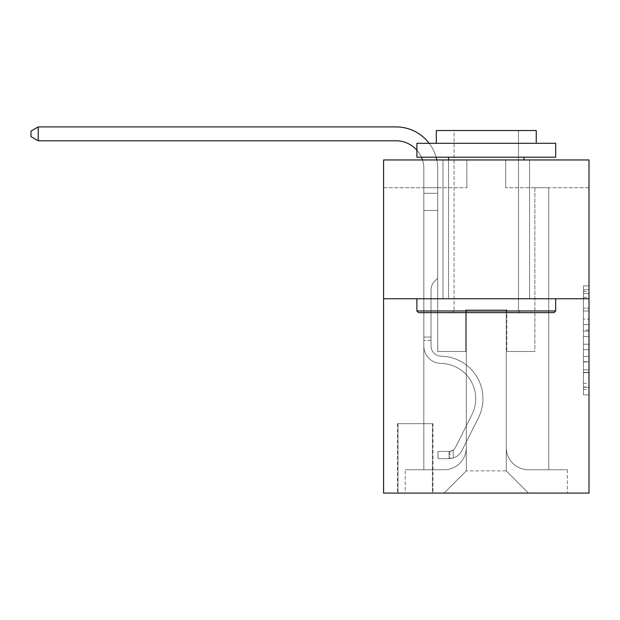 <?xml version="1.0" encoding="UTF-8"?>
<svg xmlns="http://www.w3.org/2000/svg" width="620" height="620" viewBox="0 0 620 620"><rect width="100%" height="100%" fill="white"/><g stroke="black" fill="none" stroke-linecap="round" stroke-linejoin="round"><path stroke-width="0.46" stroke-dasharray="3.1 2.33" d="M583.451 319.145L583.451 336.583L589 336.583L589 389.445L589 291.346L589 336.583L583.451 336.583L583.451 289.718L583.451 394.901L583.451 285.897L583.451 387.267L589 387.267L583.451 387.267L589 387.267L583.451 387.267L583.451 369.83L583.451 394.901L589 394.901L589 285.897L589 386.996L589 344.216L583.451 344.216L589 344.216L589 369.83L589 293.531L583.451 293.531L589 293.531L589 394.901L589 291.346L589 394.901L583.451 394.901L583.451 285.897L589 285.897L589 291.346L589 285.897L589 291.346L589 285.897L589 289.718L589 285.897L583.451 285.897L583.451 293.531L589 293.531L583.451 293.531L583.451 319.145L589 319.145M529.589 159.952L529.589 298.755L442.975 298.755L529.589 298.755L442.975 298.755L529.589 298.755L529.589 159.952L442.975 159.952L442.975 298.755L442.975 159.952L529.589 159.952M432.985 423.685L397.451 423.685L432.985 423.685L432.985 493.086L397.451 493.086L432.985 493.086M397.451 423.685L397.451 493.086M589 330.042L589 324.593L589 330.042L583.451 330.042L583.451 308.109L583.451 372.69L583.451 356.477L589 356.477L583.451 356.477L583.451 394.901L589 394.901L583.451 394.901L589 394.901L583.451 394.901L583.451 285.897L589 285.897L583.451 285.897L589 285.897L583.451 285.897L583.451 330.042L589 330.042M589 298.755L589 493.086L383.571 493.086L383.571 298.755L589 298.755L589 159.952L505.719 159.952L589 159.952L589 187.713L589 159.952L383.571 159.952L466.852 159.952L383.571 159.952L383.571 298.755L589 298.755L383.571 298.755M423.824 187.713L423.824 469.766L444.083 469.766A22.212 22.212 0 0 0 466.294 447.555L466.294 309.861L466.294 470.875L466.294 309.861L466.294 470.875L466.294 309.861L506.269 309.861L506.269 447.555A22.212 22.212 0 0 0 528.48 469.766L548.746 469.766L548.746 187.713L548.746 469.766L548.746 187.713L548.746 469.766L548.746 187.713L548.746 469.766L548.746 187.713L548.746 469.766L548.746 187.713L548.746 469.766L548.746 187.713L548.746 469.766L548.746 187.713L548.746 469.766L548.746 187.713L548.746 469.766L548.746 187.713L548.746 469.766L567.346 469.766L528.48 469.766L548.746 469.766L528.48 469.766L548.746 469.766L528.48 469.766L548.746 469.766L528.48 469.766L548.746 469.766L528.48 469.766L548.746 469.766L528.48 469.766L548.746 469.766L528.48 469.766L548.746 469.766L528.48 469.766L548.746 469.766L548.746 187.713L534.866 187.713L548.746 187.713L534.866 187.713L548.746 187.713L534.866 187.713L548.746 187.713L534.866 187.713L548.746 187.713L534.866 187.713L548.746 187.713L534.866 187.713L548.746 187.713L534.866 187.713L548.746 187.713L534.866 187.713L548.746 187.713L534.866 187.713L548.746 187.713L534.866 187.713L548.746 187.713L548.746 469.766L528.48 469.766A22.212 22.212 0 0 1 506.269 447.555A22.212 22.212 0 0 0 528.48 469.766A22.212 22.212 0 0 1 506.269 447.555A22.212 22.212 0 0 0 528.48 469.766A22.212 22.212 0 0 1 506.269 447.555A22.212 22.212 0 0 0 528.48 469.766A22.212 22.212 0 0 1 506.269 447.555A22.212 22.212 0 0 0 528.48 469.766A22.212 22.212 0 0 1 506.269 447.555A22.212 22.212 0 0 0 528.48 469.766A22.212 22.212 0 0 1 506.269 447.555A22.212 22.212 0 0 0 528.48 469.766A22.212 22.212 0 0 1 506.269 447.555A22.212 22.212 0 0 0 528.48 469.766A22.212 22.212 0 0 1 506.269 447.555A22.212 22.212 0 0 0 528.48 469.766A22.212 22.212 0 0 1 506.269 447.555L506.269 309.861L506.269 470.875L466.294 470.875L506.269 470.875L528.48 493.086L567.346 493.086L444.083 493.086L528.48 493.086L506.269 470.875L528.48 493.086L506.269 470.875L506.269 309.861L506.269 470.875L506.269 309.861L465.744 309.861L465.744 351.501L437.704 351.501L437.704 187.713L423.824 187.713L423.824 469.766L444.083 469.766A22.212 22.212 0 0 0 466.294 447.555L466.294 309.861L465.744 309.861L465.744 351.501L437.704 351.501L437.704 187.713L423.824 187.713L423.824 469.766L444.083 469.766L405.224 469.766L444.083 469.766L423.824 469.766L423.824 187.713L423.824 469.766L423.824 187.713L423.824 469.766L423.824 187.713L423.824 469.766L423.824 187.713L423.824 469.766L423.824 187.713L423.824 469.766L423.824 187.713L423.824 469.766L423.824 187.713L423.824 469.766L423.824 187.713L437.704 187.713L423.824 187.713L437.704 187.713L423.824 187.713L437.704 187.713L423.824 187.713L437.704 187.713L423.824 187.713L437.704 187.713L423.824 187.713L437.704 187.713L423.824 187.713L437.704 187.713L423.824 187.713L437.704 187.713L423.824 187.713L437.704 187.713L423.824 187.713L423.824 469.766L423.824 187.713M466.294 447.555L466.294 309.861L465.744 309.861L465.744 351.501L437.704 351.501L437.704 187.713L437.704 351.501L437.704 187.713L437.704 351.501L437.704 187.713L437.704 351.501L437.704 187.713L437.704 351.501L437.704 187.713L437.704 351.501L437.704 187.713L437.704 351.501L437.704 187.713L437.704 351.501L437.704 187.713L437.704 351.501L437.704 187.713L437.704 351.501L465.744 351.501L437.704 351.501L465.744 351.501L437.704 351.501L465.744 351.501L437.704 351.501L465.744 351.501L437.704 351.501L465.744 351.501L437.704 351.501L465.744 351.501L437.704 351.501L465.744 351.501L437.704 351.501L465.744 351.501L437.704 351.501L465.744 351.501L465.744 309.861L465.744 351.501L465.744 309.861L465.744 351.501L465.744 309.861L465.744 351.501L465.744 309.861L465.744 351.501L465.744 309.861L465.744 351.501L465.744 309.861L465.744 351.501L465.744 309.861L465.744 351.501L465.744 309.861L465.744 351.501L465.744 309.861L466.294 309.861L465.744 309.861L466.294 309.861L465.744 309.861L466.294 309.861L465.744 309.861L466.294 309.861L465.744 309.861L466.294 309.861L465.744 309.861L466.294 309.861L465.744 309.861L466.294 309.861L465.744 309.861L466.294 309.861L465.744 309.861L466.294 309.861L466.294 447.555A22.212 22.212 0 0 1 444.083 469.766A22.212 22.212 0 0 0 466.294 447.555A22.212 22.212 0 0 1 444.083 469.766A22.212 22.212 0 0 0 466.294 447.555A22.212 22.212 0 0 1 444.083 469.766A22.212 22.212 0 0 0 466.294 447.555A22.212 22.212 0 0 1 444.083 469.766A22.212 22.212 0 0 0 466.294 447.555A22.212 22.212 0 0 1 444.083 469.766A22.212 22.212 0 0 0 466.294 447.555A22.212 22.212 0 0 1 444.083 469.766A22.212 22.212 0 0 0 466.294 447.555A22.212 22.212 0 0 1 444.083 469.766A22.212 22.212 0 0 0 466.294 447.555A22.212 22.212 0 0 1 444.083 469.766A22.212 22.212 0 0 0 466.294 447.555M589 187.713L505.719 187.713L589 187.713M383.571 187.713L466.852 187.713L383.571 187.713L383.571 159.952L383.571 187.713M398.001 493.086L432.427 493.086L398.001 493.086L398.001 423.685L432.427 423.685L432.427 493.086L432.427 423.685L398.001 423.685L398.001 493.086M405.224 493.086L444.083 493.086L466.294 470.875L444.083 493.086L466.294 470.875L444.083 493.086L405.224 493.086L405.224 469.766L405.224 493.086M506.827 309.861L506.269 309.861L506.827 309.861L506.269 309.861L506.827 309.861L506.269 309.861L506.827 309.861L506.269 309.861L506.827 309.861L506.269 309.861L506.827 309.861L506.269 309.861L506.827 309.861L506.269 309.861L506.827 309.861L506.269 309.861L506.827 309.861L506.269 309.861L506.827 309.861L506.269 309.861L506.827 309.861L506.827 351.501L506.827 309.861M505.719 187.713L505.719 159.952L505.719 187.713M466.852 187.713L466.852 159.952L466.852 187.713M567.346 469.766L567.346 493.086L567.346 469.766M534.866 187.713L534.866 351.501L506.827 351.501L534.866 351.501L506.827 351.501L534.866 351.501L506.827 351.501L534.866 351.501L506.827 351.501L534.866 351.501L506.827 351.501L534.866 351.501L506.827 351.501L534.866 351.501L506.827 351.501L534.866 351.501L506.827 351.501L534.866 351.501L506.827 351.501L534.866 351.501L506.827 351.501L534.866 351.501L534.866 187.713M583.451 336.583L589 336.583L583.451 336.583M583.451 289.718L583.451 285.897L583.451 289.718L589 289.718L583.451 289.718M583.451 372.419L583.451 349.665L583.451 372.419L589 372.419L583.451 372.419M583.451 349.665L583.451 344.216L589 344.216L583.451 344.216L583.451 349.665L589 349.665L583.451 349.665M583.451 308.109L583.451 293.531L583.451 308.109L589 308.109L583.451 308.109M583.451 285.897L589 285.897L583.451 285.897L583.451 291.346L583.451 285.897L589 285.897M583.451 394.901L589 394.901L583.451 394.901L583.451 389.445L583.451 394.901M38.215 140.794L31 136.633L31 131.076L38.215 126.914L31 131.076L38.215 126.914L396.056 126.914A41.641 41.641 0 0 1 437.704 168.555L437.704 193.3L423.824 193.3L423.824 210.475L437.704 210.475L423.824 210.475L423.824 345.968L423.824 210.475L437.704 210.475L437.704 193.3L437.704 278.217L434.574 281.341A12.067 12.067 0 0 0 431.039 289.873L431.039 345.968L431.039 289.873A12.067 12.067 0 0 1 434.574 281.341L437.704 278.217L437.704 193.3L437.704 278.217L434.574 281.341A12.067 12.067 0 0 0 431.039 289.873L431.039 345.968L431.039 289.873A12.067 12.067 0 0 1 434.574 281.341L437.704 278.217L437.704 210.475L437.704 278.217L434.574 281.341A12.067 12.067 0 0 0 431.039 289.873L431.039 345.968L431.039 289.873A12.067 12.067 0 0 1 434.574 281.341L437.704 278.217L437.704 210.475L437.704 278.217L434.574 281.341A12.067 12.067 0 0 0 431.039 289.873L431.039 345.968L431.039 289.873A12.067 12.067 0 0 1 434.574 281.341L437.704 278.217L437.704 210.475L437.704 278.217L434.574 281.341A12.067 12.067 0 0 0 431.039 289.873L431.039 345.968A10.269 10.269 0 0 0 441.146 356.237A10.269 10.269 0 0 1 431.039 345.968A10.269 10.269 0 0 0 441.146 356.237A10.269 10.269 0 0 1 431.039 345.968L431.039 289.873A12.067 12.067 0 0 1 434.574 281.341L437.704 278.217L437.704 210.475L437.704 278.217L434.574 281.341L437.704 278.217L437.704 210.475L437.704 278.217L437.704 210.475L423.824 210.475L423.824 345.968A17.492 17.492 0 0 0 441.037 363.452A17.492 17.492 0 0 1 423.824 345.968A17.492 17.492 0 0 0 441.037 363.452A17.492 17.492 0 0 1 423.824 345.968L423.824 337.071L431.039 337.071L423.824 337.071L423.824 345.968A17.492 17.492 0 0 0 441.037 363.452A17.492 17.492 0 0 1 423.824 345.968L423.824 337.071L423.824 345.968A17.492 17.492 0 0 0 441.037 363.452A17.492 17.492 0 0 1 423.824 345.968A17.492 17.492 0 0 0 441.037 363.452A17.492 17.492 0 0 1 423.824 345.968L423.824 337.071L431.039 337.071L423.824 337.071L423.824 345.968A17.492 17.492 0 0 0 441.037 363.452A17.492 17.492 0 0 1 423.824 345.968L423.824 337.071L431.039 337.071L423.824 337.071L431.039 337.071L431.039 345.968A10.269 10.269 0 0 0 441.146 356.237A10.269 10.269 0 0 1 431.039 345.968L431.039 337.071L431.039 345.968A10.269 10.269 0 0 0 441.146 356.237A10.269 10.269 0 0 1 431.039 345.968A10.269 10.269 0 0 0 441.146 356.237A10.269 10.269 0 0 1 431.039 345.968L431.039 337.071L431.039 345.968A10.269 10.269 0 0 0 441.146 356.237A10.269 10.269 0 0 1 431.039 345.968L431.039 337.071L431.039 345.968A10.269 10.269 0 0 0 441.146 356.237A10.269 10.269 0 0 1 431.039 345.968A10.269 10.269 0 0 0 441.146 356.237A10.269 10.269 0 0 1 431.039 345.968L431.039 337.071L431.039 345.968A10.269 10.269 0 0 0 441.146 356.237A10.269 10.269 0 0 1 431.039 345.968L431.039 337.071L431.039 345.968A10.269 10.269 0 0 0 441.146 356.237A10.269 10.269 0 0 1 431.039 345.968A10.269 10.269 0 0 0 441.146 356.237A42.478 42.478 0 0 1 478.431 417.779A42.478 42.478 0 0 0 441.146 356.237A42.478 42.478 0 0 1 478.431 417.779A42.478 42.478 0 0 0 441.146 356.237A10.269 10.269 0 0 1 431.039 345.968A10.269 10.269 0 0 0 441.146 356.237A42.478 42.478 0 0 1 478.431 417.779A42.478 42.478 0 0 0 441.146 356.237A10.269 10.269 0 0 1 431.039 345.968L431.039 337.071L431.039 345.968A10.269 10.269 0 0 0 441.146 356.237A42.478 42.478 0 0 1 478.431 417.779A42.478 42.478 0 0 0 441.146 356.237A42.478 42.478 0 0 1 478.431 417.779A42.478 42.478 0 0 0 441.146 356.237A10.269 10.269 0 0 1 431.039 345.968A10.269 10.269 0 0 0 441.146 356.237A42.478 42.478 0 0 1 478.431 417.779A42.478 42.478 0 0 0 441.146 356.237A10.269 10.269 0 0 1 431.039 345.968A10.269 10.269 0 0 0 441.146 356.237A42.478 42.478 0 0 1 478.431 417.779A42.478 42.478 0 0 0 441.146 356.237A42.478 42.478 0 0 1 478.431 417.779A42.478 42.478 0 0 0 441.146 356.237A10.269 10.269 0 0 1 431.039 345.968L431.039 337.071L431.039 345.968A10.269 10.269 0 0 0 441.146 356.237A42.478 42.478 0 0 1 478.431 417.779A42.478 42.478 0 0 0 441.146 356.237A10.269 10.269 0 0 1 431.039 345.968A10.269 10.269 0 0 0 441.146 356.237A42.478 42.478 0 0 1 478.431 417.779A42.478 42.478 0 0 0 441.146 356.237A42.478 42.478 0 0 1 478.431 417.779L461.954 450.554L478.431 417.779A42.478 42.478 0 0 0 441.146 356.237A42.478 42.478 0 0 1 478.431 417.779L461.954 450.554L478.431 417.779A42.478 42.478 0 0 0 441.146 356.237A10.269 10.269 0 0 1 431.039 345.968A10.269 10.269 0 0 0 441.146 356.237A42.478 42.478 0 0 1 478.431 417.779L461.954 450.554L478.431 417.779A42.478 42.478 0 0 0 441.146 356.237A42.478 42.478 0 0 1 478.431 417.779L461.954 450.554L478.431 417.779A42.478 42.478 0 0 0 441.146 356.237A42.478 42.478 0 0 1 478.431 417.779L461.954 450.554L478.431 417.779A42.478 42.478 0 0 0 441.146 356.237A10.269 10.269 0 0 1 431.039 345.968L431.039 337.071L431.039 345.968A10.269 10.269 0 0 0 441.146 356.237A42.478 42.478 0 0 1 478.431 417.779L461.954 450.554L478.431 417.779A42.478 42.478 0 0 0 441.146 356.237A42.478 42.478 0 0 1 478.431 417.779L461.954 450.554A14.717 14.717 0 0 1 453.251 457.979C448.973 458.885 448.973 458.885 453.251 457.979C448.973 458.885 448.973 458.885 453.251 457.979A14.717 14.717 0 0 0 461.954 450.554L478.431 417.779L461.954 450.554A14.717 14.717 0 0 1 449.082 458.661A14.717 14.717 0 0 0 461.954 450.554A14.717 14.717 0 0 1 453.251 457.979C448.973 458.885 448.973 458.885 453.251 457.979C448.973 458.885 448.973 458.885 453.251 457.979A14.717 14.717 0 0 0 461.954 450.554L478.431 417.779L461.954 450.554A14.717 14.717 0 0 1 449.082 458.661A14.717 14.717 0 0 0 461.954 450.554A14.717 14.717 0 0 1 453.251 457.979C448.973 458.885 448.973 458.885 453.251 457.979C448.973 458.885 448.973 458.885 453.251 457.979A14.717 14.717 0 0 0 461.954 450.554L478.431 417.779A42.478 42.478 0 0 0 441.146 356.237A42.478 42.478 0 0 1 478.431 417.779L461.954 450.554A14.717 14.717 0 0 1 449.082 458.661A14.717 14.717 0 0 0 461.954 450.554A14.717 14.717 0 0 1 453.251 457.979C448.973 458.885 448.973 458.885 453.251 457.979C448.973 458.885 448.973 458.885 453.251 457.979A14.717 14.717 0 0 0 461.954 450.554L478.431 417.779L461.954 450.554A14.717 14.717 0 0 1 449.082 458.661A14.717 14.717 0 0 0 461.954 450.554A14.717 14.717 0 0 1 453.251 457.979C448.973 458.885 448.973 458.885 453.251 457.979C448.973 458.885 448.973 458.885 453.251 457.979A14.717 14.717 0 0 0 461.954 450.554L478.431 417.779L461.954 450.554A14.717 14.717 0 0 1 449.082 458.661A14.717 14.717 0 0 0 461.954 450.554A14.717 14.717 0 0 1 453.251 457.979C448.973 458.885 448.973 458.885 453.251 457.979C448.973 458.885 448.973 458.885 453.251 457.979A14.717 14.717 0 0 0 461.954 450.554L478.431 417.779A42.478 42.478 0 0 0 441.146 356.237A10.269 10.269 0 0 1 431.039 345.968A10.269 10.269 0 0 0 441.146 356.237A42.478 42.478 0 0 1 478.431 417.779L461.954 450.554A14.717 14.717 0 0 1 449.082 458.661A14.717 14.717 0 0 0 461.954 450.554A14.717 14.717 0 0 1 453.251 457.979C448.973 458.885 448.973 458.885 453.251 457.979C448.973 458.885 448.973 458.885 453.251 457.979A14.717 14.717 0 0 0 461.954 450.554L478.431 417.779L461.954 450.554A14.717 14.717 0 0 1 449.082 458.661A14.717 14.717 0 0 0 461.954 450.554A14.717 14.717 0 0 1 453.251 457.979C448.973 458.885 448.973 458.885 453.251 457.979C448.973 458.885 448.973 458.885 453.251 457.979A14.717 14.717 0 0 0 461.954 450.554L478.431 417.779L461.954 450.554A14.717 14.717 0 0 1 449.082 458.661A14.717 14.717 0 0 0 461.954 450.554A14.717 14.717 0 0 1 453.251 457.979C448.973 458.885 448.973 458.885 453.251 457.979C448.973 458.885 448.973 458.885 453.251 457.979A14.717 14.717 0 0 0 461.954 450.554L478.431 417.779A42.478 42.478 0 0 0 441.146 356.237A42.478 42.478 0 0 1 478.431 417.779L461.954 450.554A14.717 14.717 0 0 1 449.082 458.661A14.717 14.717 0 0 0 461.954 450.554A14.717 14.717 0 0 1 453.251 457.979C448.973 458.885 448.973 458.885 453.251 457.979C448.973 458.885 448.973 458.885 453.251 457.979A14.717 14.717 0 0 0 461.954 450.554L478.431 417.779L461.954 450.554A14.717 14.717 0 0 1 449.082 458.661L437.976 458.661L449.082 458.661A14.717 14.717 0 0 0 461.954 450.554L478.431 417.779A42.478 42.478 0 0 0 441.146 356.237A10.269 10.269 0 0 1 431.039 345.968L431.039 337.071L431.039 340.396L431.039 337.071L423.824 337.071L423.824 345.968A17.492 17.492 0 0 0 441.037 363.452A17.492 17.492 0 0 1 423.824 345.968A17.492 17.492 0 0 0 441.037 363.452A17.492 17.492 0 0 1 423.824 345.968L423.824 340.396L423.824 345.968A17.492 17.492 0 0 0 441.037 363.452A17.492 17.492 0 0 1 423.824 345.968A17.492 17.492 0 0 0 441.037 363.452A17.492 17.492 0 0 1 423.824 345.968A17.492 17.492 0 0 0 441.037 363.452A35.255 35.255 0 0 1 471.975 414.54A35.255 35.255 0 0 0 441.037 363.452A35.255 35.255 0 0 1 471.975 414.54A35.255 35.255 0 0 0 441.037 363.452A17.492 17.492 0 0 1 423.824 345.968A17.492 17.492 0 0 0 441.037 363.452A35.255 35.255 0 0 1 471.975 414.54A35.255 35.255 0 0 0 441.037 363.452A17.492 17.492 0 0 1 423.824 345.968A17.492 17.492 0 0 0 441.037 363.452A35.255 35.255 0 0 1 471.975 414.54A35.255 35.255 0 0 0 441.037 363.452A35.255 35.255 0 0 1 471.975 414.54A35.255 35.255 0 0 0 441.037 363.452A17.492 17.492 0 0 1 423.824 345.968A17.492 17.492 0 0 0 441.037 363.452A35.255 35.255 0 0 1 471.975 414.54A35.255 35.255 0 0 0 441.037 363.452A17.492 17.492 0 0 1 423.824 345.968A17.492 17.492 0 0 0 441.037 363.452A35.255 35.255 0 0 1 471.975 414.54A35.255 35.255 0 0 0 441.037 363.452A35.255 35.255 0 0 1 471.975 414.54A35.255 35.255 0 0 0 441.037 363.452A17.492 17.492 0 0 1 423.824 345.968A17.492 17.492 0 0 0 441.037 363.452A35.255 35.255 0 0 1 471.975 414.54A35.255 35.255 0 0 0 441.037 363.452A17.492 17.492 0 0 1 423.824 345.968A17.492 17.492 0 0 0 441.037 363.452A35.255 35.255 0 0 1 471.975 414.54A35.255 35.255 0 0 0 441.037 363.452A35.255 35.255 0 0 1 471.975 414.54L455.506 447.314L471.975 414.54A35.255 35.255 0 0 0 441.037 363.452A35.255 35.255 0 0 1 471.975 414.54L455.506 447.314L471.975 414.54A35.255 35.255 0 0 0 441.037 363.452A35.255 35.255 0 0 1 471.975 414.54L455.506 447.314L471.975 414.54A35.255 35.255 0 0 0 441.037 363.452A35.255 35.255 0 0 1 471.975 414.54L455.506 447.314L471.975 414.54A35.255 35.255 0 0 0 441.037 363.452A35.255 35.255 0 0 1 471.975 414.54L455.506 447.314L471.975 414.54A35.255 35.255 0 0 0 441.037 363.452A35.255 35.255 0 0 1 471.975 414.54L455.506 447.314L471.975 414.54A35.255 35.255 0 0 0 441.037 363.452A35.255 35.255 0 0 1 471.975 414.54L455.506 447.314A7.494 7.494 0 0 1 453.251 449.988C449.043 451.918 449.043 451.918 453.251 449.988C449.043 451.918 449.043 451.918 453.251 449.988A7.494 7.494 0 0 0 455.506 447.314L471.975 414.54L455.506 447.314A7.494 7.494 0 0 1 449.082 451.438A7.494 7.494 0 0 0 455.506 447.314A7.494 7.494 0 0 1 453.251 449.988C449.043 451.918 449.043 451.918 453.251 449.988C449.043 451.918 449.043 451.918 453.251 449.988A7.494 7.494 0 0 0 455.506 447.314L471.975 414.54L455.506 447.314A7.494 7.494 0 0 1 449.082 451.438A7.494 7.494 0 0 0 455.506 447.314A7.494 7.494 0 0 1 453.251 449.988C449.043 451.918 449.043 451.918 453.251 449.988C449.043 451.918 449.043 451.918 453.251 449.988A7.494 7.494 0 0 0 455.506 447.314L471.975 414.54A35.255 35.255 0 0 0 441.037 363.452A35.255 35.255 0 0 1 471.975 414.54L455.506 447.314A7.494 7.494 0 0 1 449.082 451.438A7.494 7.494 0 0 0 455.506 447.314A7.494 7.494 0 0 1 453.251 449.988C449.043 451.918 449.043 451.918 453.251 449.988C449.043 451.918 449.043 451.918 453.251 449.988A7.494 7.494 0 0 0 455.506 447.314L471.975 414.54L455.506 447.314A7.494 7.494 0 0 1 449.082 451.438A7.494 7.494 0 0 0 455.506 447.314A7.494 7.494 0 0 1 453.251 449.988C449.043 451.918 449.043 451.918 453.251 449.988C449.043 451.918 449.043 451.918 453.251 449.988A7.494 7.494 0 0 0 455.506 447.314L471.975 414.54L455.506 447.314A7.494 7.494 0 0 1 449.082 451.438A7.494 7.494 0 0 0 455.506 447.314A7.494 7.494 0 0 1 453.251 449.988C449.043 451.918 449.043 451.918 453.251 449.988C449.043 451.918 449.043 451.918 453.251 449.988A7.494 7.494 0 0 0 455.506 447.314L471.975 414.54A35.255 35.255 0 0 0 441.037 363.452A35.255 35.255 0 0 1 471.975 414.54L455.506 447.314A7.494 7.494 0 0 1 449.082 451.438A7.494 7.494 0 0 0 455.506 447.314A7.494 7.494 0 0 1 453.251 449.988C449.043 451.918 449.043 451.918 453.251 449.988C449.043 451.918 449.043 451.918 453.251 449.988A7.494 7.494 0 0 0 455.506 447.314L471.975 414.54L455.506 447.314A7.494 7.494 0 0 1 449.082 451.438A7.494 7.494 0 0 0 455.506 447.314A7.494 7.494 0 0 1 453.251 449.988C449.043 451.918 449.043 451.918 453.251 449.988C449.043 451.918 449.043 451.918 453.251 449.988A7.494 7.494 0 0 0 455.506 447.314L471.975 414.54L455.506 447.314A7.494 7.494 0 0 1 449.082 451.438A7.494 7.494 0 0 0 455.506 447.314A7.494 7.494 0 0 1 453.251 449.988C449.043 451.918 449.043 451.918 453.251 449.988C449.043 451.918 449.043 451.918 453.251 449.988A7.494 7.494 0 0 0 455.506 447.314L471.975 414.54A35.255 35.255 0 0 0 441.037 363.452A35.255 35.255 0 0 1 471.975 414.54L455.506 447.314A7.494 7.494 0 0 1 449.082 451.438A7.494 7.494 0 0 0 455.506 447.314A7.494 7.494 0 0 1 453.251 449.988A7.494 7.494 0 0 0 455.506 447.314L471.975 414.54L455.506 447.314A7.494 7.494 0 0 1 449.082 451.438L437.976 451.445L437.976 458.661L437.976 451.445L449.082 451.438L449.082 458.661L437.976 458.661L449.082 458.661L449.082 451.438L437.976 451.445L437.976 458.661L437.976 451.445L449.082 451.438L449.082 458.661L437.976 458.661L449.082 458.661L449.082 451.438L437.976 451.445L437.976 458.661L437.976 451.445L449.082 451.438L449.082 458.661L437.976 458.661L449.082 458.661L449.082 451.438L437.976 451.445L437.976 458.661L437.976 451.445L449.082 451.438L449.082 458.661L437.976 458.661L449.082 458.661L449.082 451.438L437.976 451.445L437.976 458.661L437.976 451.445L449.082 451.438L449.082 458.661L437.976 458.661L449.082 458.661L449.082 451.438L437.976 451.445L437.976 458.661L437.976 451.445L449.082 451.438L449.082 458.661L437.976 458.661L449.082 458.661L449.082 451.438L437.976 451.445L437.976 458.661L437.976 451.445L449.082 451.438L449.082 458.661L437.976 458.661L449.082 458.661L449.082 451.438L437.976 451.445L437.976 458.661L437.976 451.445L449.082 451.438L449.082 458.661L437.976 458.661L449.082 458.661L449.082 451.438L437.976 451.445L437.976 458.661L437.976 451.445L449.082 451.438L449.082 458.661L437.976 458.661L449.082 458.661L449.082 451.438L437.976 451.445L449.082 451.438L449.082 458.661L449.082 451.438A7.494 7.494 0 0 0 455.506 447.314L471.975 414.54A35.255 35.255 0 0 0 441.037 363.452A17.492 17.492 0 0 1 423.824 345.968L423.824 168.555A27.761 27.761 0 0 0 396.056 140.794L38.215 140.794L38.215 126.914L396.056 126.914A41.641 41.641 0 0 1 437.704 168.555L437.704 210.475L423.824 210.475L423.824 168.555A27.761 27.761 0 0 0 422.453 159.952A27.761 27.761 0 0 1 423.824 168.555A27.761 27.761 0 0 0 396.056 140.794L38.215 140.794L31 136.633L31 131.076L31 136.633L38.215 140.794L38.215 126.914L38.215 140.794L31 136.633L31 131.076L38.215 126.914L31 131.076L31 136.633L38.215 140.794L38.215 126.914L396.056 126.914A41.641 41.641 0 0 1 437.704 168.555L437.704 193.3L423.824 193.3L423.824 210.475L423.824 193.3L437.704 193.3L437.704 278.217L434.574 281.341A12.067 12.067 0 0 0 431.039 289.873A12.067 12.067 0 0 1 434.574 281.341L437.704 278.217L437.704 210.475L423.824 210.475L423.824 168.555A27.761 27.761 0 0 0 396.056 140.794L38.215 140.794L31 136.633L31 131.076L38.215 126.914L38.215 140.794L38.215 126.914L31 131.076L31 136.633L38.215 140.794L31 136.633L31 131.076L38.215 126.914L396.056 126.914A41.641 41.641 0 0 1 437.704 168.555L437.704 193.3L423.824 193.3L423.824 168.555A27.761 27.761 0 0 0 422.453 159.952A27.761 27.761 0 0 1 423.824 168.555A27.761 27.761 0 0 0 396.056 140.794L38.215 140.794L38.215 126.914L38.215 140.794L31 136.633L38.215 140.794L38.215 126.914L31 131.076L31 136.633L31 131.076L38.215 126.914L396.056 126.914A41.641 41.641 0 0 1 437.704 168.555L437.704 210.475L437.704 193.3L423.824 193.3L423.824 210.475L423.824 193.3L437.704 193.3L437.704 210.475L423.824 210.475L423.824 168.555A27.761 27.761 0 0 0 396.056 140.794L38.215 140.794L31 136.633L38.215 140.794L38.215 126.914L38.215 140.794L31 136.633L31 131.076L31 136.633L38.215 140.794L38.215 126.914L31 131.076L38.215 126.914L396.056 126.914A41.641 41.641 0 0 1 437.704 168.555L437.704 193.3L423.824 193.3L423.824 168.555A27.761 27.761 0 0 0 422.453 159.952A27.761 27.761 0 0 1 423.824 168.555A27.761 27.761 0 0 0 396.056 140.794L38.215 140.794L31 136.633L31 131.076L31 136.633L38.215 140.794L38.215 126.914L38.215 140.794L31 136.633L31 131.076L38.215 126.914L31 131.076L31 136.633L38.215 140.794L38.215 126.914L396.056 126.914A41.641 41.641 0 0 1 437.704 168.555L437.704 278.217L434.574 281.341A12.067 12.067 0 0 0 431.039 289.873A12.067 12.067 0 0 1 434.574 281.341L437.704 278.217L437.704 210.475L423.824 210.475L423.824 193.3L423.824 210.475L423.824 193.3L437.704 193.3L423.824 193.3L423.824 168.555A27.761 27.761 0 0 0 396.056 140.794L38.215 140.794L396.056 140.794L38.215 140.794L396.056 140.794L38.215 140.794L396.056 140.794L38.215 140.794L38.215 126.914L31 131.076L38.215 126.914L396.056 126.914A41.641 41.641 0 0 1 437.704 168.555L437.704 210.475L437.704 193.3L423.824 193.3L423.824 168.555A27.761 27.761 0 0 0 422.453 159.952A27.761 27.761 0 0 1 423.824 168.555A27.761 27.761 0 0 0 396.056 140.794L38.215 140.794L38.215 126.914L31 131.076L31 136.633L31 131.076L38.215 126.914L396.056 126.914A41.641 41.641 0 0 1 437.704 168.555L437.704 210.475L423.824 210.475L423.824 193.3L423.824 210.475L423.824 193.3L437.704 193.3L423.824 193.3L423.824 168.555A27.761 27.761 0 0 0 396.056 140.794L38.215 140.794L396.056 140.794L38.215 140.794L38.215 126.914L31 131.076L31 136.633L38.215 140.794L396.056 140.794L38.215 140.794L38.215 126.914L396.056 126.914A41.641 41.641 0 0 1 437.704 168.555L437.704 278.217L434.574 281.341A12.067 12.067 0 0 0 431.039 289.873A12.067 12.067 0 0 1 434.574 281.341L437.704 278.217L437.704 210.475L423.824 210.475L423.824 345.968A17.492 17.492 0 0 0 441.037 363.452A17.492 17.492 0 0 1 423.824 345.968L423.824 210.475L423.824 345.968A17.492 17.492 0 0 0 441.037 363.452A17.492 17.492 0 0 1 423.824 345.968L423.824 210.475L423.824 345.968A17.492 17.492 0 0 0 441.037 363.452A17.492 17.492 0 0 1 423.824 345.968L423.824 210.475L437.704 210.475L437.704 193.3L423.824 193.3L423.824 168.555A27.761 27.761 0 0 0 422.453 159.952A27.761 27.761 0 0 1 423.824 168.555A27.761 27.761 0 0 0 396.056 140.794M421.383 157.178A27.761 27.761 0 0 0 416.88 150.195A27.761 27.761 0 0 1 421.383 157.178A27.761 27.761 0 0 0 416.88 150.195A27.761 27.761 0 0 1 421.383 157.178A27.761 27.761 0 0 0 416.88 150.195A27.761 27.761 0 0 1 421.383 157.178A27.761 27.761 0 0 0 416.88 150.195A27.761 27.761 0 0 1 421.383 157.178A27.761 27.761 0 0 0 416.88 150.195A27.761 27.761 0 0 1 421.383 157.178M418.546 312.635L554.024 312.635L555.683 310.969L416.88 310.969L555.683 310.969L416.88 310.969L418.546 312.635L554.024 312.635L418.546 312.635M454.08 310.969L452.414 312.635L520.149 312.635L452.414 312.635L520.149 312.635L452.414 312.635L454.08 310.969L454.08 130.525L518.483 130.525L454.08 130.525L518.483 130.525L454.08 130.525L454.08 310.969L518.483 310.969L520.149 312.635L518.483 310.969L454.08 310.969L518.483 310.969L518.483 130.525L518.483 310.969L454.08 310.969M555.683 143.298L416.88 143.298L416.88 157.178L555.683 157.178L416.88 157.178L555.683 157.178L555.683 143.298L416.88 143.298L555.683 143.298M436.317 143.298L536.254 143.298L536.254 130.525L436.317 130.525L536.254 130.525L436.317 130.525L436.317 143.298L536.254 143.298M416.88 298.755L555.683 298.755L416.88 298.755L555.683 298.755L416.88 298.755L416.88 310.969M555.683 298.755L555.683 310.969M448.531 157.178L524.039 157.178L448.531 157.178L524.039 157.178L448.531 157.178L448.531 298.755L524.039 298.755L448.531 298.755L524.039 298.755L448.531 298.755L448.531 159.952M524.039 157.178L524.039 159.952M423.824 193.3L437.704 193.3L423.824 193.3L423.824 168.555L423.824 345.968L423.824 210.475L437.704 210.475L437.704 168.555L437.704 193.3L423.824 193.3L423.824 168.555L423.824 345.968L423.824 210.475L437.704 210.475L423.824 210.475L423.824 345.968L423.824 210.475L437.704 210.475L437.704 168.555L437.704 193.3L423.824 193.3L423.824 168.555L423.824 210.475L437.704 210.475L437.704 168.555L437.704 193.3L423.824 193.3L423.824 168.555L423.824 345.968L423.824 210.475L437.704 210.475L423.824 210.475L423.824 345.968L423.824 210.475L437.704 210.475L437.704 168.555L437.704 193.3L423.824 193.3L423.824 168.555L423.824 210.475L437.704 210.475L437.704 168.555L437.704 193.3L423.824 193.3M396.056 126.914A41.641 41.641 0 0 1 437.704 168.555A41.641 41.641 0 0 0 396.056 126.914A41.641 41.641 0 0 1 437.704 168.555A41.641 41.641 0 0 0 396.056 126.914A41.641 41.641 0 0 1 437.704 168.555A41.641 41.641 0 0 0 396.056 126.914A41.641 41.641 0 0 1 437.704 168.555A41.641 41.641 0 0 0 396.056 126.914A41.641 41.641 0 0 1 437.704 168.555A41.641 41.641 0 0 0 436.805 159.952M431.039 345.968L431.039 289.873A12.067 12.067 0 0 1 434.574 281.341A12.067 12.067 0 0 0 431.039 289.873A12.067 12.067 0 0 1 434.574 281.341A12.067 12.067 0 0 0 431.039 289.873L431.039 345.968M431.039 337.071L423.824 337.071L423.824 340.396L423.824 337.071L431.039 337.071M437.704 278.217L434.574 281.341L437.704 278.217M453.251 449.988C449.043 451.918 449.043 451.918 453.251 449.988C449.043 451.918 449.043 451.918 453.251 449.988L453.251 457.979L453.251 449.988M429.164 143.298A41.641 41.641 0 0 1 436.116 157.178M437.976 458.661L437.976 451.445L437.976 458.661M583.451 369.83L589 369.83L583.451 369.83M583.451 361.654L589 361.654M583.451 310.969L589 310.969L583.451 310.969M583.451 291.346L589 291.346M583.451 389.445L589 389.445M583.451 383.454L589 383.454M583.451 297.344L589 297.344M583.451 331.134L589 331.134L583.451 331.134M583.451 361.925L589 361.925L583.451 361.925M583.451 372.69L589 372.69L583.451 372.69M583.451 324.593L589 324.593L583.451 324.593M431.039 340.396L423.824 340.396L431.039 340.396M583.451 386.996L589 386.996M583.451 387.267L589 387.267M583.451 293.531L589 293.531M449.918 451.36L449.918 458.622L449.918 451.36"/><path stroke-width="0.93" d="M589 298.755L589 493.086L383.571 493.086L383.571 159.952L589 159.952L589 298.755L383.571 298.755M422.453 159.952A27.761 27.761 0 0 0 421.383 157.178A27.761 27.761 0 0 1 422.453 159.952A27.761 27.761 0 0 0 421.383 157.178A27.761 27.761 0 0 1 422.453 159.952A27.761 27.761 0 0 0 421.383 157.178A27.761 27.761 0 0 1 422.453 159.952A27.761 27.761 0 0 0 421.383 157.178A27.761 27.761 0 0 1 422.453 159.952A27.761 27.761 0 0 0 421.383 157.178A27.761 27.761 0 0 1 422.453 159.952M396.056 140.794A27.761 27.761 0 0 1 416.88 150.195A27.761 27.761 0 0 0 396.056 140.794A27.761 27.761 0 0 1 416.88 150.195A27.761 27.761 0 0 0 396.056 140.794A27.761 27.761 0 0 1 416.88 150.195A27.761 27.761 0 0 0 396.056 140.794A27.761 27.761 0 0 1 416.88 150.195A27.761 27.761 0 0 0 396.056 140.794A27.761 27.761 0 0 1 416.88 150.195A27.761 27.761 0 0 0 396.056 140.794L38.215 140.794L31 136.633L31 131.076L38.215 126.914L396.056 126.914A41.641 41.641 0 0 1 429.164 143.298M418.546 312.635L416.88 310.969L555.683 310.969L554.024 312.635L418.546 312.635M555.683 143.298L555.683 157.178L416.88 157.178L416.88 143.298L555.683 143.298M436.317 143.298L436.317 130.525L536.254 130.525L536.254 143.298M555.683 298.755L555.683 310.969M416.88 298.755L416.88 310.969M524.039 157.178L524.039 159.952M448.531 157.178L448.531 159.952M38.215 140.794L38.215 126.914L396.056 126.914M436.116 157.178A41.641 41.641 0 0 1 436.805 159.952"/></g></svg>

